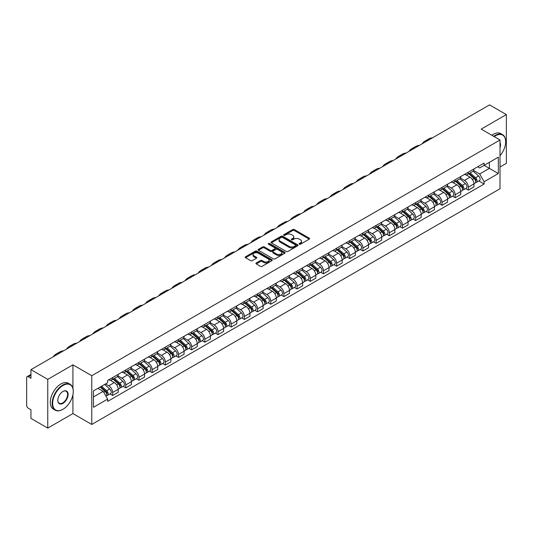 <?xml version="1.0" encoding="UTF-8"?>
<svg xmlns="http://www.w3.org/2000/svg" width="533" height="533" viewBox="0 0 533 533"><rect width="100%" height="100%" fill="white"/><g stroke="black" fill="none" stroke-linecap="round" stroke-linejoin="round"><path stroke-width="0.8" d="M299.293 244.207A0.819 0.473 0 0 0 300.452 244.207L309.26 239.124A1.173 0.68 0 0 0 309.606 238.644A1.173 0.68 0 0 0 309.26 238.164L294.336 229.55A1.173 0.68 0 0 0 292.684 229.55L283.876 234.633A0.819 0.473 0 0 0 283.636 234.966A0.819 0.473 0 0 0 283.876 235.306A0.819 0.473 0 0 0 285.035 235.306L286.174 234.647A3.751 2.165 0 0 1 291.478 234.647L292.724 235.366A3.751 2.165 0 0 1 293.823 236.899A3.751 2.165 0 0 1 292.724 238.424L291.584 239.084A0.819 0.473 0 0 0 291.344 239.424A0.819 0.473 0 0 0 291.584 239.757A0.819 0.473 0 0 0 292.744 239.757L293.883 239.097A3.751 2.165 0 0 1 299.186 239.097L300.432 239.817A3.751 2.165 0 0 1 301.531 241.349A3.751 2.165 0 0 1 300.432 242.881L299.293 243.534A0.819 0.473 0 0 0 299.053 243.874A0.819 0.473 0 0 0 299.293 244.207L299.293 243.534M256.286 262.956A1.173 0.68 0 0 0 255.947 263.435A1.173 0.68 0 0 0 256.286 263.915L260.477 266.327A1.173 0.68 0 0 0 262.136 266.327L271.917 260.684A1.173 0.68 0 0 0 272.256 260.204A1.173 0.68 0 0 0 271.917 259.724L256.993 251.11A1.173 0.68 0 0 0 255.334 251.11L245.553 256.759A1.173 0.68 0 0 0 245.213 257.239A1.173 0.68 0 0 0 245.553 257.712L250.61 260.637A1.173 0.68 0 0 0 252.269 260.637L256.453 258.219A1.173 0.68 0 0 0 256.799 257.739A1.173 0.68 0 0 0 256.453 257.259L253.948 255.813A3.138 1.812 0 0 1 253.028 254.534A3.138 1.812 0 0 1 254.967 252.862A3.138 1.812 0 0 1 258.385 253.255L268.206 258.925A3.138 1.812 0 0 1 269.125 260.204A3.138 1.812 0 0 1 267.186 261.876A3.138 1.812 0 0 1 263.768 261.483L262.136 260.537A1.173 0.68 0 0 0 260.477 260.537L256.286 262.956L256.286 263.915M91.763 375.698L72.928 364.825L47.763 379.356L30.954 369.649L489.541 104.888L506.35 114.588L481.186 129.119L500.014 139.992L91.763 375.698L91.763 424.455L500.014 188.755L500.014 139.992M286.254 251.443A1.173 0.68 0 0 0 287.913 251.443L297.694 245.8A1.173 0.68 0 0 0 298.04 245.32A1.173 0.68 0 0 0 297.694 244.84L282.776 236.226A1.173 0.68 0 0 0 281.118 236.226L271.337 241.875A1.173 0.68 0 0 0 270.991 242.355A1.173 0.68 0 0 0 271.337 242.828L286.254 251.443M268.805 244.387A0.819 0.473 0 0 1 269.638 244.5L269.638 243.528L284.809 252.282A1.173 0.68 0 0 1 285.148 252.762A1.173 0.68 0 0 1 284.809 253.242L275.021 258.885A1.173 0.68 0 0 1 273.369 258.885L258.445 250.27L258.445 249.317A1.173 0.68 0 0 0 258.099 249.797A1.173 0.68 0 0 0 258.445 250.27M258.445 249.317L262.629 246.899A1.173 0.68 0 0 1 264.288 246.899L270.338 250.39A1.173 0.68 0 0 0 271.997 250.39L274.775 248.791A1.173 0.68 0 0 0 275.121 248.311A1.173 0.68 0 0 0 274.775 247.832L268.472 244.194A0.819 0.473 0 0 1 268.232 243.861A0.819 0.473 0 0 1 268.739 243.421A0.819 0.473 0 0 1 269.638 243.528M47.763 379.356L47.763 428.112L30.954 418.412L30.954 409.777L28.342 408.265A2.392 1.379 -120 0 1 26.65 405.34L26.65 377.744A2.392 1.379 -120 0 1 27.143 376.651L30.954 374.452M500.014 167.009L506.35 163.351L506.35 114.588M47.763 428.112L72.928 413.581L91.763 424.455M30.954 369.649L30.954 378.283L28.342 376.771A2.392 1.379 -120 0 0 27.143 376.651M468.347 172.172A5.497 3.171 60 0 1 467.208 174.644L472.784 171.426A5.497 3.171 -120 0 0 473.917 168.954M460.432 178.089L464.463 180.414A5.497 3.171 60 0 1 468.347 187.143L473.917 183.925A5.497 3.171 -120 0 0 470.033 177.196L466.042 174.897M473.917 183.925L473.917 186.903L468.347 190.121L465.675 188.575M467.208 174.644A5.497 3.171 60 0 1 464.503 174.391M468.347 187.143L468.347 190.121M455.169 179.781A5.497 3.171 60 0 1 454.036 182.246L459.606 179.028A5.497 3.171 -120 0 0 460.745 176.563M452.497 196.184L455.169 197.723L460.745 194.505L460.745 191.534A5.497 3.171 -120 0 0 456.861 184.804L452.87 182.499M454.036 182.246A5.497 3.171 60 0 1 451.331 182M447.26 185.697L451.284 188.022A5.497 3.171 60 0 1 455.169 194.752L455.169 197.723M441.997 187.389A5.497 3.171 60 0 1 440.858 189.855L446.434 186.637A5.497 3.171 -120 0 0 447.567 184.171M439.325 203.786L441.997 205.332L447.567 202.114L447.567 199.142A5.497 3.171 -120 0 0 443.683 192.413L439.698 190.108M440.858 189.855A5.497 3.171 60 0 1 438.153 189.608M434.082 193.306L438.113 195.631A5.497 3.171 60 0 1 441.997 202.36L441.997 205.332M428.818 194.991A5.497 3.171 60 0 1 427.686 197.463L433.256 194.245A5.497 3.171 -120 0 0 434.395 191.773M426.147 211.394L428.818 212.94L434.395 209.722L434.395 206.744A5.497 3.171 -120 0 0 430.511 200.015L426.52 197.716M427.686 197.463A5.497 3.171 60 0 1 424.981 197.21M420.91 200.908L424.934 203.233A5.497 3.171 60 0 1 428.818 209.962L428.818 212.94M415.647 202.6A5.497 3.171 60 0 1 414.507 205.065L420.084 201.847A5.497 3.171 -120 0 0 421.223 199.382M412.975 219.003L415.647 220.542L421.223 217.324L421.223 214.353A5.497 3.171 -120 0 0 417.332 207.623L413.348 205.318M414.507 205.065A5.497 3.171 60 0 1 411.802 204.819M407.738 208.516L411.762 210.841A5.497 3.171 60 0 1 415.647 217.571L415.647 220.542M402.468 210.209A5.497 3.171 60 0 1 401.336 212.674L406.906 209.456A5.497 3.171 -120 0 0 408.045 206.991M399.797 226.605L402.468 228.151L408.045 224.933L408.045 221.961A5.497 3.171 -120 0 0 404.161 215.232L400.17 212.927M401.336 212.674A5.497 3.171 60 0 1 398.631 212.427M394.56 216.125L398.584 218.45A5.497 3.171 60 0 1 402.468 225.179L402.468 228.151M389.297 217.817A5.497 3.171 60 0 1 388.157 220.282L393.734 217.064A5.497 3.171 -120 0 0 394.873 214.599M386.625 234.214L389.297 235.759L394.873 232.541L394.873 229.563A5.497 3.171 -120 0 0 390.989 222.834L386.998 220.535M388.157 220.282A5.497 3.171 60 0 1 385.452 220.029M381.388 223.727L385.412 226.052A5.497 3.171 60 0 1 389.297 232.781L389.297 235.759M376.118 225.419A5.497 3.171 60 0 1 374.985 227.884L380.555 224.666A5.497 3.171 -120 0 0 381.695 222.201M373.446 241.822L376.125 243.361L381.695 240.143L381.695 237.172A5.497 3.171 -120 0 0 377.81 230.443L373.82 228.137M374.985 227.884A5.497 3.171 60 0 1 372.281 227.638M368.21 231.335L372.234 233.661A5.497 3.171 60 0 1 376.125 240.39L376.125 243.361M362.946 233.028A5.497 3.171 60 0 1 361.807 235.493L367.384 232.275A5.497 3.171 -120 0 0 368.523 229.81M360.275 249.431L362.946 250.97L368.523 247.752L368.523 244.78A5.497 3.171 -120 0 0 364.639 238.051L360.648 235.746M361.807 235.493A5.497 3.171 60 0 1 359.102 235.246M355.038 238.944L359.062 241.269A5.497 3.171 60 0 1 362.946 247.998L362.946 250.97M349.775 240.636A5.497 3.171 60 0 1 348.635 243.101L354.205 239.883A5.497 3.171 -120 0 0 355.344 237.418M347.096 257.033L349.775 258.578L355.344 255.36L355.344 252.382A5.497 3.171 -120 0 0 351.46 245.653L347.469 243.354M348.635 243.101A5.497 3.171 60 0 1 345.93 242.855M341.86 246.552L345.884 248.871A5.497 3.171 60 0 1 349.775 255.6L349.775 258.578M336.596 248.238A5.497 3.171 60 0 1 335.457 250.703L341.033 247.485A5.497 3.171 -120 0 0 342.173 245.02M333.925 264.641L336.596 266.18L342.173 262.962L342.173 259.991A5.497 3.171 -120 0 0 338.288 253.262L334.298 250.956M335.457 250.703A5.497 3.171 60 0 1 332.752 250.457M328.688 254.154L332.712 256.48A5.497 3.171 60 0 1 336.596 263.209L336.596 266.18M323.424 255.847A5.497 3.171 60 0 1 322.285 258.312L327.855 255.094A5.497 3.171 -120 0 0 328.994 252.629M320.753 272.25L323.424 273.789L328.994 270.571L328.994 267.599A5.497 3.171 -120 0 0 325.11 260.87L321.119 258.565M322.285 258.312A5.497 3.171 60 0 1 319.58 258.065M315.509 261.763L319.54 264.088A5.497 3.171 60 0 1 323.424 270.817L323.424 273.789M310.246 263.455A5.497 3.171 60 0 1 309.107 265.92L314.683 262.702A5.497 3.171 -120 0 0 315.822 260.237M307.574 279.852L310.246 281.397L315.822 278.179L315.822 275.201A5.497 3.171 -120 0 0 311.938 268.472L307.947 266.174M309.107 265.92A5.497 3.171 60 0 1 306.402 265.674M302.338 269.372L306.362 271.69A5.497 3.171 60 0 1 310.246 278.419L310.246 281.397M297.074 271.057A5.497 3.171 60 0 1 295.935 273.522L301.511 270.304A5.497 3.171 -120 0 0 302.644 267.839M294.403 287.46L297.074 288.999L302.644 285.781L302.644 282.81A5.497 3.171 -120 0 0 298.76 276.081L294.769 273.775M295.935 273.522A5.497 3.171 60 0 1 293.23 273.276M289.159 276.973L293.19 279.299A5.497 3.171 60 0 1 297.074 286.028L297.074 288.999M283.896 278.666A5.497 3.171 60 0 1 282.757 281.131L288.333 277.913A5.497 3.171 -120 0 0 289.472 275.448M281.224 295.069L283.896 296.608L289.472 293.39L289.472 290.418A5.497 3.171 -120 0 0 285.588 283.689L281.597 281.384M282.757 281.131A5.497 3.171 60 0 1 280.058 280.884M275.987 284.582L280.012 286.907A5.497 3.171 60 0 1 283.896 293.636L283.896 296.608M270.724 286.274A5.497 3.171 60 0 1 269.585 288.739L275.161 285.521A5.497 3.171 -120 0 0 276.294 283.056M268.052 302.671L270.724 304.216L276.294 300.998L276.294 298.02A5.497 3.171 -120 0 0 272.41 291.291L268.425 288.993M269.585 288.739A5.497 3.171 60 0 1 266.88 288.493M262.809 292.191L266.84 294.509A5.497 3.171 60 0 1 270.724 301.238L270.724 304.216M257.546 293.876A5.497 3.171 60 0 1 256.413 296.341L261.983 293.123A5.497 3.171 -120 0 0 263.122 290.658M254.874 310.279L257.546 311.825L263.122 308.607L263.122 305.629A5.497 3.171 -120 0 0 259.238 298.9L255.247 296.595M256.413 296.341A5.497 3.171 60 0 1 253.708 296.095M249.637 299.793L253.661 302.118A5.497 3.171 60 0 1 257.546 308.847L257.546 311.825M244.374 301.485A5.497 3.171 60 0 1 243.235 303.95L248.811 300.732A5.497 3.171 -120 0 0 249.944 298.267M241.702 317.888L244.374 319.427L249.944 316.209L249.944 313.237A5.497 3.171 -120 0 0 246.059 306.508L242.075 304.203M243.235 303.95A5.497 3.171 60 0 1 240.53 303.703M236.465 307.401L240.49 309.726A5.497 3.171 60 0 1 244.374 316.455L244.374 319.427M231.195 309.093A5.497 3.171 60 0 1 230.063 311.558L235.633 308.341A5.497 3.171 -120 0 0 236.772 305.875M228.524 325.49L231.195 327.035L236.772 323.817L236.772 320.839A5.497 3.171 -120 0 0 232.888 314.11L228.897 311.812M230.063 311.558A5.497 3.171 60 0 1 227.358 311.312M223.287 315.01L227.311 317.328A5.497 3.171 60 0 1 231.195 324.057L231.195 327.035M218.024 316.695A5.497 3.171 60 0 1 216.884 319.167L222.461 315.942A5.497 3.171 -120 0 0 223.6 313.477M215.352 333.098L218.024 334.644L223.6 331.426L223.6 328.448A5.497 3.171 -120 0 0 219.709 321.719L215.725 319.414M216.884 319.167A5.497 3.171 60 0 1 214.179 318.914M210.115 322.612L214.139 324.937A5.497 3.171 60 0 1 218.024 331.666L218.024 334.644M204.845 324.304A5.497 3.171 60 0 1 203.713 326.769L209.282 323.551A5.497 3.171 -120 0 0 210.422 321.086M202.174 340.707L204.845 342.246L210.422 339.028L210.422 336.056A5.497 3.171 -120 0 0 206.537 329.327L202.547 327.022M203.713 326.769A5.497 3.171 60 0 1 201.008 326.522M196.937 330.22L200.961 332.545A5.497 3.171 60 0 1 204.845 339.274L204.845 342.246M191.673 331.912A5.497 3.171 60 0 1 190.534 334.378L196.111 331.16A5.497 3.171 -120 0 0 197.25 328.694M189.002 348.309L191.673 349.855L197.25 346.637L197.25 343.658A5.497 3.171 -120 0 0 193.366 336.936L189.375 334.631M190.534 334.378A5.497 3.171 60 0 1 187.829 334.131M183.765 337.829L187.789 340.154A5.497 3.171 60 0 1 191.673 346.876L191.673 349.855M178.502 339.514A5.497 3.171 60 0 1 177.362 341.986L182.932 338.768A5.497 3.171 -120 0 0 184.072 336.296M175.823 355.917L178.502 357.463L184.072 354.245L184.072 351.267A5.497 3.171 -120 0 0 180.187 344.538L176.196 342.233M177.362 341.986A5.497 3.171 60 0 1 174.657 341.733M170.587 345.431L174.611 347.756A5.497 3.171 60 0 1 178.502 354.485L178.502 357.463M165.323 347.123A5.497 3.171 60 0 1 164.184 349.588L169.761 346.37A5.497 3.171 -120 0 0 170.9 343.905M162.652 363.526L165.323 365.065L170.9 361.847L170.9 358.876A5.497 3.171 -120 0 0 167.016 352.146L163.025 349.841M164.184 349.588A5.497 3.171 60 0 1 161.479 349.342M157.415 353.039L161.439 355.364A5.497 3.171 60 0 1 165.323 362.094L165.323 365.065M152.152 354.731A5.497 3.171 60 0 1 151.012 357.197L156.582 353.979A5.497 3.171 -120 0 0 157.721 351.514M149.473 371.128L152.152 372.674L157.721 369.456L157.721 366.484A5.497 3.171 -120 0 0 153.837 359.755L149.846 357.45M151.012 357.197A5.497 3.171 60 0 1 148.307 356.95M144.236 360.648L148.267 362.973A5.497 3.171 60 0 1 152.152 369.702L152.152 372.674M138.973 362.333A5.497 3.171 60 0 1 137.834 364.805L143.41 361.587A5.497 3.171 -120 0 0 144.55 359.115M136.301 378.736L138.973 380.282L144.55 377.064L144.55 374.086A5.497 3.171 -120 0 0 140.665 367.357L136.675 365.058M137.834 364.805A5.497 3.171 60 0 1 135.129 364.552M131.065 368.25L135.089 370.575A5.497 3.171 60 0 1 138.973 377.304L138.973 380.282M125.801 369.942A5.497 3.171 60 0 1 124.662 372.407L130.239 369.189A5.497 3.171 -120 0 0 131.371 366.724M123.13 386.345L125.801 387.884L131.371 384.666L131.371 381.695A5.497 3.171 -120 0 0 127.487 374.965L123.496 372.66M124.662 372.407A5.497 3.171 60 0 1 121.957 372.161M117.886 375.858L121.917 378.183A5.497 3.171 60 0 1 125.801 384.913L125.801 387.884M112.623 377.551A5.497 3.171 60 0 1 111.484 380.016L117.06 376.798A5.497 3.171 -120 0 0 118.199 374.333M109.951 393.947L112.623 395.493L118.199 392.275L118.199 389.303A5.497 3.171 -120 0 0 114.315 382.574L110.324 380.269M111.484 380.016A5.497 3.171 60 0 1 108.779 379.769M105.527 383.933L108.739 385.792A5.497 3.171 60 0 1 112.623 392.521L112.623 395.493M477.675 166.789L479.66 167.935L498.328 157.155L489.374 162.325L489.374 168.375L479.66 173.978L473.61 170.487M93.455 396.958L103.169 391.349L107.639 399.104L93.455 407.292L93.455 390.909L107.639 382.721L107.639 380.429L484.137 163.058L484.137 165.35L498.328 173.538L484.137 181.733L479.66 173.978M498.328 157.155L498.328 173.538M107.639 399.104L107.639 401.396L484.137 184.025L484.137 181.733M72.928 364.825L72.928 388.29M72.928 394.66L72.928 413.581M103.169 391.349L97.932 388.324M478.847 180.967L484.137 184.025M299.619 244.321L300.432 243.854A3.751 2.165 0 0 0 301.531 242.322L301.531 241.349M293.823 236.899L293.823 237.871A3.751 2.165 0 0 1 292.724 239.404L291.911 239.87M309.247 239.13L294.336 230.523A1.173 0.68 0 0 0 292.684 230.523L284.202 235.419M297.694 244.84L297.694 245.8L282.776 237.198A1.173 0.68 0 0 0 281.118 237.198L271.35 242.841M295.622 245.653A0.819 0.473 0 0 0 295.862 245.32A0.819 0.473 0 0 0 295.622 244.987L282.523 237.425A0.819 0.473 0 0 0 281.364 237.425L280.165 238.118A3.751 2.165 0 0 0 279.065 239.65A3.751 2.165 0 0 0 280.165 241.183L289.119 246.346A3.751 2.165 0 0 0 294.423 246.346L295.622 245.653L295.622 246.632A0.819 0.473 0 0 0 295.862 246.293L295.862 245.32M279.065 239.65L279.065 240.623A3.751 2.165 0 0 0 280.165 242.155L280.165 241.183M295.622 246.632L294.423 247.325A3.751 2.165 0 0 1 289.119 247.325L280.165 242.155M258.458 250.283L262.629 247.872L262.629 246.899M275.121 248.311L275.121 249.284A1.173 0.68 0 0 1 274.775 249.764L271.997 251.369A1.173 0.68 0 0 1 270.338 251.369L264.288 247.872A1.173 0.68 0 0 0 262.629 247.872M269.638 244.5L284.789 253.248M276.62 254.021A3.138 1.812 0 0 0 280.038 254.408A3.138 1.812 0 0 0 281.97 252.735A3.138 1.812 0 0 0 281.058 251.456L277.593 249.457A1.173 0.68 0 0 0 275.934 249.457L273.156 251.063A1.173 0.68 0 0 0 272.816 251.543A1.173 0.68 0 0 0 273.156 252.022L276.62 254.021L276.62 254.994A3.138 1.812 0 0 0 280.038 255.387A3.138 1.812 0 0 0 281.97 253.715L281.97 252.735M272.816 251.543L272.816 252.515A1.173 0.68 0 0 0 273.156 252.995L273.156 252.022M276.62 254.994L273.156 252.995M269.125 260.204L269.125 261.177A3.138 1.812 0 0 1 267.186 262.849A3.138 1.812 0 0 1 263.768 262.463L262.136 261.516A1.173 0.68 0 0 0 260.477 261.516L256.306 263.922M253.028 254.534L253.028 255.507A3.138 1.812 0 0 0 253.948 256.786L253.948 255.813M256.44 258.225L253.948 256.786M271.897 260.69L256.993 252.082A1.173 0.68 0 0 0 255.334 252.082L245.566 257.725M468.727 173.765L474.097 178.555A2.985 1.726 60 0 1 475.03 183.172L473.917 183.818M468.867 173.891L471.399 175.35M469.267 173.452L475.243 178.782A1.432 0.826 60 0 1 475.689 181A1.432 0.826 60 0 1 475.563 181.053M470.159 172.939L475.529 177.729A2.985 1.726 60 0 1 476.469 182.346A2.985 1.726 60 0 1 475.569 182.439M473.157 171.14L478.574 175.97A2.985 1.726 60 0 1 479.507 180.587L476.469 182.346M432.516 137.814A23.052 13.312 -120 0 0 428.825 138.88L424.941 141.118A23.052 13.312 -120 0 0 422.169 143.783M428.632 140.052A23.052 13.312 -120 0 0 424.941 141.118M455.548 181.373L460.918 186.164A2.985 1.726 60 0 1 461.858 190.781L460.745 191.42M455.695 181.5L458.22 182.959M456.095 181.06L462.064 186.39A1.432 0.826 60 0 1 462.517 188.602A1.432 0.826 60 0 1 462.384 188.655M456.988 180.54L462.358 185.331A2.985 1.726 60 0 1 463.29 189.948A2.985 1.726 60 0 1 462.391 190.048M459.979 178.748L465.396 183.579A2.985 1.726 60 0 1 466.335 188.196L463.29 189.948M442.377 188.975L447.747 193.765A2.985 1.726 60 0 1 448.686 198.383L447.567 199.029M442.517 189.102L445.048 190.561M442.916 188.662L448.893 193.999A1.432 0.826 60 0 1 449.339 196.211A1.432 0.826 60 0 1 449.212 196.264M443.816 188.149L449.179 192.939A2.985 1.726 60 0 1 450.119 197.556A2.985 1.726 60 0 1 449.219 197.65M446.807 186.35L452.224 191.18A2.985 1.726 60 0 1 453.157 195.804L450.119 197.556M419.338 145.416A23.052 13.312 -120 0 0 415.647 146.482L411.762 148.727A23.052 13.312 -120 0 0 408.998 151.392M415.454 147.661A23.052 13.312 -120 0 0 411.762 148.727M406.166 153.024A23.052 13.312 -120 0 0 402.475 154.09L398.591 156.336A23.052 13.312 -120 0 0 395.819 159.001M402.282 155.27A23.052 13.312 -120 0 0 398.591 156.336M500.014 155.683A14.571 8.415 120 0 0 505.677 141.798A14.571 8.415 120 0 0 495.37 135.848A14.571 8.415 120 0 0 494.171 136.621M493.691 136.341A14.931 8.621 -60 0 1 495.117 135.409A14.931 8.621 -60 0 1 502.579 134.669A14.931 8.621 -60 0 1 505.677 141.505A14.931 8.621 -60 0 1 505.67 141.651M500.014 142.491A7.289 4.204 -60 0 1 500.014 147.641M491.839 135.269A14.931 8.621 -60 0 1 493.258 134.336A14.931 8.621 -60 0 1 500.727 133.596L502.579 134.669M62.714 409.437L62.967 409.291A14.571 8.415 120 0 0 73.268 391.449A14.571 8.415 120 0 0 62.967 385.499A14.571 8.415 120 0 0 52.66 403.341A14.571 8.415 120 0 0 62.967 409.291L62.714 409.437A14.931 8.621 -60 0 1 55.245 410.177A14.931 8.621 -60 0 1 52.96 398.211A14.931 8.621 -60 0 1 62.714 385.059A14.931 8.621 -60 0 1 70.176 384.32A14.931 8.621 -60 0 1 73.268 391.155A14.931 8.621 -60 0 1 73.268 391.302M62.967 391.449L62.967 391.449A7.289 4.204 -60 0 1 68.117 394.42A7.289 4.204 -60 0 1 62.967 403.341A7.289 4.204 -60 0 1 57.811 400.37A7.289 4.204 -60 0 1 62.967 391.449L62.967 391.449M57.817 400.216A6.929 3.998 120 0 0 59.25 403.248A6.929 3.998 120 0 0 62.714 402.901A6.929 3.998 120 0 0 67.238 396.799A6.929 3.998 120 0 0 66.179 391.249A6.929 3.998 120 0 0 62.834 391.522M55.245 410.177L53.387 409.104A14.931 8.621 -60 0 1 51.101 397.138A14.931 8.621 -60 0 1 60.855 383.987A14.931 8.621 -60 0 1 68.317 383.247L70.176 384.32M429.205 196.584L434.568 201.374A2.985 1.726 60 0 1 435.508 205.991L434.395 206.637M429.345 196.71L431.87 198.169M429.745 196.271L435.714 201.601A1.432 0.826 60 0 1 436.167 203.819A1.432 0.826 60 0 1 436.034 203.873M430.637 195.758L436.007 200.548A2.985 1.726 60 0 1 436.947 205.165A2.985 1.726 60 0 1 436.041 205.258M433.629 193.959L439.045 198.789A2.985 1.726 60 0 1 439.985 203.406L436.947 205.165M416.026 204.192L421.396 208.983A2.985 1.726 60 0 1 422.336 213.6L421.217 214.239M416.166 204.319L418.698 205.778M416.566 203.879L422.542 209.209A1.432 0.826 60 0 1 422.995 211.428A1.432 0.826 60 0 1 422.862 211.474M417.466 203.359L422.829 208.15A2.985 1.726 60 0 1 423.768 212.767A2.985 1.726 60 0 1 422.869 212.867M420.457 201.567L425.874 206.398A2.985 1.726 60 0 1 426.806 211.015L423.768 212.767M402.855 211.794L408.218 216.585A2.985 1.726 60 0 1 409.157 221.202L408.045 221.848M402.995 211.921L405.52 213.38M403.394 211.481L409.371 216.818A1.432 0.826 60 0 1 409.817 219.03A1.432 0.826 60 0 1 409.684 219.083M404.287 210.968L409.657 215.758A2.985 1.726 60 0 1 410.597 220.376A2.985 1.726 60 0 1 409.69 220.469M407.279 209.169L412.695 214.006A2.985 1.726 60 0 1 413.635 218.623L410.597 220.376M392.994 160.633A23.052 13.312 -120 0 0 389.297 161.699L385.412 163.937A23.052 13.312 -120 0 0 382.647 166.602M389.103 162.871A23.052 13.312 -120 0 0 385.412 163.937M379.816 168.235A23.052 13.312 -120 0 0 376.125 169.301L372.241 171.546A23.052 13.312 -120 0 0 369.469 174.211M375.932 170.48A23.052 13.312 -120 0 0 372.241 171.546M366.644 175.843A23.052 13.312 -120 0 0 362.946 176.909L359.062 179.155A23.052 13.312 -120 0 0 356.297 181.82M362.76 178.089A23.052 13.312 -120 0 0 359.062 179.155M389.676 219.403L395.046 224.193A2.985 1.726 60 0 1 395.986 228.81L394.866 229.456M389.823 219.529L392.348 220.988M390.216 219.09L396.192 224.42A1.432 0.826 60 0 1 396.645 226.638A1.432 0.826 60 0 1 396.512 226.692M391.115 218.577L396.479 223.367A2.985 1.726 60 0 1 397.418 227.984A2.985 1.726 60 0 1 396.519 228.077M394.107 216.778L399.523 221.608A2.985 1.726 60 0 1 400.456 226.225L397.418 227.984M353.466 183.452A23.052 13.312 -120 0 0 349.775 184.518L345.89 186.757A23.052 13.312 -120 0 0 343.119 189.422M349.581 185.691A23.052 13.312 -120 0 0 345.89 186.757M376.505 227.011L381.868 231.802A2.985 1.726 60 0 1 382.807 236.419L381.695 237.058M376.644 227.138L379.17 228.597M377.044 226.698L383.02 232.028A1.432 0.826 60 0 1 383.467 234.247A1.432 0.826 60 0 1 383.34 234.293M377.937 226.179L383.307 230.969A2.985 1.726 60 0 1 384.246 235.586A2.985 1.726 60 0 1 383.34 235.686M380.928 224.386L386.345 229.217A2.985 1.726 60 0 1 387.284 233.834L384.246 235.586M340.294 191.054A23.052 13.312 -120 0 0 336.596 192.12L332.712 194.365A23.052 13.312 -120 0 0 329.947 197.03M336.41 193.299A23.052 13.312 -120 0 0 332.712 194.365M363.326 234.613L368.696 239.404A2.985 1.726 60 0 1 369.635 244.021L368.516 244.667M363.473 234.74L365.998 236.199M363.872 234.3L369.842 239.637A1.432 0.826 60 0 1 370.295 241.849A1.432 0.826 60 0 1 370.162 241.902M364.765 233.787L370.135 238.577A2.985 1.726 60 0 1 371.068 243.195A2.985 1.726 60 0 1 370.168 243.288M367.757 231.988L373.173 236.825A2.985 1.726 60 0 1 374.113 241.442L371.068 243.195M327.115 198.662A23.052 13.312 -120 0 0 323.424 199.728L319.54 201.974A23.052 13.312 -120 0 0 316.769 204.639M323.231 200.908A23.052 13.312 -120 0 0 319.54 201.974M350.154 242.222L355.524 247.012A2.985 1.726 60 0 1 356.457 251.629L355.344 252.276M350.294 242.348L352.819 243.808M350.694 241.909L356.67 247.239A1.432 0.826 60 0 1 357.117 249.457A1.432 0.826 60 0 1 356.99 249.511M351.587 241.396L356.957 246.186A2.985 1.726 60 0 1 357.896 250.803A2.985 1.726 60 0 1 356.99 250.896M354.585 239.597L359.995 244.427A2.985 1.726 60 0 1 360.934 249.044L357.896 250.803M313.944 206.271A23.052 13.312 -120 0 0 310.253 207.337L306.362 209.576A23.052 13.312 -120 0 0 303.597 212.241M310.059 208.51A23.052 13.312 -120 0 0 306.362 209.576M336.976 249.83L342.346 254.621A2.985 1.726 60 0 1 343.285 259.238L342.173 259.877M337.123 249.957L339.648 251.416M337.522 249.517L343.492 254.847A1.432 0.826 60 0 1 343.945 257.066A1.432 0.826 60 0 1 343.812 257.113M338.415 248.998L343.785 253.788A2.985 1.726 60 0 1 344.718 258.405A2.985 1.726 60 0 1 343.818 258.505M341.406 247.205L346.823 252.036A2.985 1.726 60 0 1 347.763 256.653L344.718 258.405M300.765 213.88A23.052 13.312 -120 0 0 297.074 214.939L293.19 217.184A23.052 13.312 -120 0 0 290.418 219.849M296.881 216.118A23.052 13.312 -120 0 0 293.19 217.184M323.804 257.432L329.174 262.223A2.985 1.726 60 0 1 330.107 266.84L328.994 267.486M323.944 257.566L326.469 259.018M324.344 257.126L330.32 262.456A1.432 0.826 60 0 1 330.766 264.668A1.432 0.826 60 0 1 330.64 264.721M325.237 256.606L330.607 261.397A2.985 1.726 60 0 1 331.546 266.014A2.985 1.726 60 0 1 330.64 266.107M328.235 254.807L333.645 259.644A2.985 1.726 60 0 1 334.584 264.261L331.546 266.014M287.593 221.481A23.052 13.312 -120 0 0 283.902 222.547L280.018 224.793A23.052 13.312 -120 0 0 277.247 227.458M283.709 223.727A23.052 13.312 -120 0 0 280.018 224.793M310.626 265.041L315.996 269.831A2.985 1.726 60 0 1 316.935 274.448L315.822 275.095M310.772 265.168L313.297 266.627M311.172 264.728L317.142 270.058A1.432 0.826 60 0 1 317.595 272.276A1.432 0.826 60 0 1 317.461 272.33M312.065 264.215L317.435 269.005A2.985 1.726 60 0 1 318.368 273.622A2.985 1.726 60 0 1 317.468 273.715M315.056 262.416L320.473 267.246A2.985 1.726 60 0 1 321.412 271.863L318.368 273.622M274.415 229.09A23.052 13.312 -120 0 0 270.724 230.156L266.84 232.395A23.052 13.312 -120 0 0 264.075 235.06M270.531 231.335A23.052 13.312 -120 0 0 266.84 232.395M297.454 272.649L302.824 277.44A2.985 1.726 60 0 1 303.757 282.057L302.644 282.697M297.594 272.776L300.126 274.235M297.994 272.336L303.97 277.666A1.432 0.826 60 0 1 304.416 279.885A1.432 0.826 60 0 1 304.29 279.932M298.886 271.817L304.256 276.607A2.985 1.726 60 0 1 305.196 281.224A2.985 1.726 60 0 1 304.296 281.324M301.885 270.024L307.301 274.855A2.985 1.726 60 0 1 308.234 279.472L305.196 281.224M261.243 236.699A23.052 13.312 -120 0 0 257.552 237.758L253.668 240.003A23.052 13.312 -120 0 0 250.896 242.668M257.359 238.937A23.052 13.312 -120 0 0 253.668 240.003M284.276 280.258L289.646 285.048A2.985 1.726 60 0 1 290.585 289.666L289.472 290.305M284.422 280.385L286.947 281.844M284.822 279.945L290.791 285.275A1.432 0.826 60 0 1 291.245 287.487A1.432 0.826 60 0 1 291.111 287.54M285.715 279.425L291.085 284.216A2.985 1.726 60 0 1 292.017 288.833A2.985 1.726 60 0 1 291.118 288.933M288.706 277.626L294.123 282.463A2.985 1.726 60 0 1 295.062 287.08L292.017 288.833M248.065 244.301A23.052 13.312 -120 0 0 244.374 245.367L240.49 247.612A23.052 13.312 -120 0 0 237.725 250.277M244.181 246.546A23.052 13.312 -120 0 0 240.49 247.612M271.104 287.86L276.474 292.65A2.985 1.726 60 0 1 277.407 297.267L276.294 297.914M271.244 287.987L273.775 289.446M271.643 287.547L277.62 292.877A1.432 0.826 60 0 1 278.066 295.095A1.432 0.826 60 0 1 277.94 295.149M272.536 287.034L277.906 291.824A2.985 1.726 60 0 1 278.846 296.441A2.985 1.726 60 0 1 277.946 296.535M275.534 285.235L280.951 290.065A2.985 1.726 60 0 1 281.884 294.682L278.846 296.441M234.893 251.909A23.052 13.312 -120 0 0 231.202 252.975L227.318 255.214A23.052 13.312 -120 0 0 224.546 257.879M231.009 254.154A23.052 13.312 -120 0 0 227.318 255.214M257.932 295.469L263.295 300.259A2.985 1.726 60 0 1 264.235 304.876L263.122 305.516M258.072 295.595L260.597 297.054M258.472 295.155L264.441 300.485A1.432 0.826 60 0 1 264.894 302.704A1.432 0.826 60 0 1 264.761 302.751M259.364 294.636L264.734 299.426A2.985 1.726 60 0 1 265.667 304.043A2.985 1.726 60 0 1 264.768 304.143M262.356 292.844L267.773 297.674A2.985 1.726 60 0 1 268.712 302.291L265.667 304.043M221.721 259.518A23.052 13.312 -120 0 0 218.024 260.577L214.139 262.822A23.052 13.312 -120 0 0 211.374 265.487M217.83 261.756A23.052 13.312 -120 0 0 214.139 262.822M244.754 303.077L250.124 307.867A2.985 1.726 60 0 1 251.063 312.485L249.944 313.124M244.894 303.204L247.425 304.663M245.293 302.764L251.27 308.094A1.432 0.826 60 0 1 251.723 310.306A1.432 0.826 60 0 1 251.589 310.359M246.193 302.244L251.556 307.035A2.985 1.726 60 0 1 252.495 311.652A2.985 1.726 60 0 1 251.596 311.752M249.184 300.445L254.601 305.282A2.985 1.726 60 0 1 255.534 309.9L252.495 311.652M208.543 267.12A23.052 13.312 -120 0 0 204.852 268.186L200.968 270.431A23.052 13.312 -120 0 0 198.196 273.096M204.659 269.365A23.052 13.312 -120 0 0 200.968 270.431M231.582 310.679L236.945 315.469A2.985 1.726 60 0 1 237.885 320.086L236.772 320.733M231.722 310.806L234.247 312.265M232.121 310.366L238.098 315.696A1.432 0.826 60 0 1 238.544 317.915A1.432 0.826 60 0 1 238.411 317.968M233.014 309.853L238.384 314.643A2.985 1.726 60 0 1 239.324 319.26A2.985 1.726 60 0 1 238.418 319.354M236.006 308.054L241.422 312.884A2.985 1.726 60 0 1 242.362 317.501L239.324 319.26M195.371 274.728A23.052 13.312 -120 0 0 191.673 275.794L187.789 278.033A23.052 13.312 -120 0 0 185.024 280.698M191.48 276.973A23.052 13.312 -120 0 0 187.789 278.033M218.403 318.288L223.773 323.078A2.985 1.726 60 0 1 224.713 327.695L223.594 328.335M218.543 318.414L221.075 319.873M218.943 317.974L224.919 323.304A1.432 0.826 60 0 1 225.372 325.523A1.432 0.826 60 0 1 225.239 325.57M219.843 317.455L225.206 322.252A2.985 1.726 60 0 1 226.145 326.869A2.985 1.726 60 0 1 225.246 326.962M222.834 315.663L228.251 320.493A2.985 1.726 60 0 1 229.183 325.11L226.145 326.869M182.193 282.337A23.052 13.312 -120 0 0 178.502 283.396L174.617 285.641A23.052 13.312 -120 0 0 171.846 288.306M178.308 284.575A23.052 13.312 -120 0 0 174.617 285.641M205.232 325.896L210.595 330.687A2.985 1.726 60 0 1 211.534 335.304L210.422 335.943M205.372 326.023L207.897 327.482M205.771 325.583L211.748 330.913A1.432 0.826 60 0 1 212.194 333.125A1.432 0.826 60 0 1 212.061 333.178M206.664 325.063L212.034 329.854A2.985 1.726 60 0 1 212.973 334.471A2.985 1.726 60 0 1 212.067 334.571M209.656 323.264L215.072 328.101A2.985 1.726 60 0 1 216.012 332.719L212.973 334.471M169.021 289.939A23.052 13.312 -120 0 0 165.323 291.005L161.439 293.25A23.052 13.312 -120 0 0 158.674 295.915M165.137 292.184A23.052 13.312 -120 0 0 161.439 293.25M192.053 333.498L197.423 338.288A2.985 1.726 60 0 1 198.363 342.906L197.243 343.552M192.2 333.625L194.725 335.084M192.593 333.185L198.569 338.515A1.432 0.826 60 0 1 199.022 340.734A1.432 0.826 60 0 1 198.889 340.787M193.492 332.672L198.856 337.462A2.985 1.726 60 0 1 199.795 342.079A2.985 1.726 60 0 1 198.896 342.173M196.484 330.873L201.9 335.703A2.985 1.726 60 0 1 202.84 340.321L199.795 342.079M155.843 297.547A23.052 13.312 -120 0 0 152.152 298.613L148.267 300.852A23.052 13.312 -120 0 0 145.496 303.517M151.958 299.793A23.052 13.312 -120 0 0 148.267 300.852M178.881 341.107L184.251 345.897A2.985 1.726 60 0 1 185.184 350.514L184.072 351.16M179.021 341.233L181.546 342.692M179.421 340.794L185.397 346.124A1.432 0.826 60 0 1 185.844 348.342A1.432 0.826 60 0 1 185.717 348.395M180.314 340.281L185.684 345.071A2.985 1.726 60 0 1 186.623 349.688A2.985 1.726 60 0 1 185.717 349.781M183.312 338.482L188.722 343.312A2.985 1.726 60 0 1 189.661 347.929L186.623 349.688M142.671 305.156A23.052 13.312 -120 0 0 138.98 306.215L135.089 308.46A23.052 13.312 -120 0 0 132.324 311.125M138.787 307.394A23.052 13.312 -120 0 0 135.089 308.46M165.703 348.715L171.073 353.506A2.985 1.726 60 0 1 172.012 358.123L170.9 358.762M165.85 348.842L168.375 350.301M166.249 348.402L172.219 353.732A1.432 0.826 60 0 1 172.672 355.944A1.432 0.826 60 0 1 172.539 355.997M167.142 347.882L172.512 352.673A2.985 1.726 60 0 1 173.445 357.29A2.985 1.726 60 0 1 172.545 357.39M170.134 346.084L175.55 350.921A2.985 1.726 60 0 1 176.49 355.538L173.445 357.29M129.492 312.758A23.052 13.312 -120 0 0 125.801 313.824L121.917 316.069A23.052 13.312 -120 0 0 119.145 318.734M125.608 315.003A23.052 13.312 -120 0 0 121.917 316.069M152.531 356.317L157.901 361.108A2.985 1.726 60 0 1 158.834 365.725L157.721 366.371M152.671 356.444L155.196 357.903M153.071 356.004L159.047 361.334A1.432 0.826 60 0 1 159.494 363.553A1.432 0.826 60 0 1 159.367 363.606M153.964 355.491L159.334 360.281A2.985 1.726 60 0 1 160.273 364.898A2.985 1.726 60 0 1 159.367 364.992M156.962 353.692L162.372 358.522A2.985 1.726 60 0 1 163.311 363.14L160.273 364.898M116.321 320.366A23.052 13.312 -120 0 0 112.63 321.432L108.739 323.671A23.052 13.312 -120 0 0 105.974 326.343M112.436 322.612A23.052 13.312 -120 0 0 108.739 323.671M139.353 363.926L144.723 368.716A2.985 1.726 60 0 1 145.662 373.333L144.55 373.979M139.499 364.052L142.025 365.511M139.899 363.613L145.869 368.943A1.432 0.826 60 0 1 146.322 371.161A1.432 0.826 60 0 1 146.189 371.215M140.792 363.1L146.162 367.89A2.985 1.726 60 0 1 147.095 372.507A2.985 1.726 60 0 1 146.195 372.6M143.783 361.301L149.2 366.131A2.985 1.726 60 0 1 150.139 370.748L147.095 372.507M103.142 327.975A23.052 13.312 -120 0 0 99.451 329.041L95.567 331.279A23.052 13.312 -120 0 0 92.802 333.944M99.258 330.213A23.052 13.312 -120 0 0 95.567 331.279M126.181 371.534L131.551 376.325A2.985 1.726 60 0 1 132.484 380.942L131.371 381.581M126.321 371.661L128.853 373.12M126.721 371.221L132.697 376.551A1.432 0.826 60 0 1 133.143 378.763A1.432 0.826 60 0 1 133.017 378.816M127.614 370.702L132.983 375.492A2.985 1.726 60 0 1 133.923 380.109A2.985 1.726 60 0 1 133.017 380.209M130.612 368.903L136.022 373.74A2.985 1.726 60 0 1 136.961 378.357L133.923 380.109M89.97 335.577A23.052 13.312 -120 0 0 86.279 336.643L82.395 338.888A23.052 13.312 -120 0 0 79.624 341.553M86.086 337.822A23.052 13.312 -120 0 0 82.395 338.888M113.003 379.136L118.373 383.927A2.985 1.726 60 0 1 119.312 388.544L118.199 389.19M113.149 379.263L115.674 380.722M113.549 378.823L119.519 384.153A1.432 0.826 60 0 1 119.972 386.372A1.432 0.826 60 0 1 119.838 386.425M114.442 378.31L119.812 383.1A2.985 1.726 60 0 1 120.744 387.718A2.985 1.726 60 0 1 119.845 387.811M117.433 376.511L122.85 381.342A2.985 1.726 60 0 1 123.789 385.959L120.744 387.718M76.792 343.185A23.052 13.312 -120 0 0 73.101 344.251L69.217 346.497A23.052 13.312 -120 0 0 66.452 349.162M72.908 345.431A23.052 13.312 -120 0 0 69.217 346.497M100.157 387.038L105.201 391.535A2.985 1.726 60 0 1 106.134 396.152L105.987 396.239M100.211 387.011L102.503 388.33M100.697 386.725L106.347 391.762A1.432 0.826 60 0 1 106.793 393.98A1.432 0.826 60 0 1 106.667 394.034M101.596 386.212L106.633 390.709A2.985 1.726 60 0 1 107.573 395.326A2.985 1.726 60 0 1 106.673 395.419M104.635 384.453L109.678 388.95A2.985 1.726 60 0 1 110.611 393.567L107.573 395.326M63.62 350.794A23.052 13.312 -120 0 0 59.929 351.86L56.045 354.099A23.052 13.312 -120 0 0 53.273 356.764M59.736 353.033A23.052 13.312 -120 0 0 56.045 354.099M125.801 384.913L131.371 381.695M138.973 377.304L144.55 374.086M152.152 369.702L157.721 366.484M165.323 362.094L170.9 358.876M178.502 354.485L184.072 351.267M191.673 346.876L197.25 343.658M204.845 339.274L210.422 336.056M218.024 331.666L223.6 328.448M231.195 324.057L236.772 320.839M244.374 316.455L249.944 313.237M257.546 308.847L263.122 305.629M270.724 301.238L276.294 298.02M283.896 293.636L289.472 290.418M297.074 286.028L302.644 282.81M310.246 278.419L315.822 275.201M323.424 270.817L328.994 267.599M336.596 263.209L342.173 259.991M349.775 255.6L355.344 252.382M362.946 247.998L368.523 244.78M376.125 240.39L381.695 237.172M389.297 232.781L394.873 229.563M402.468 225.179L408.045 221.961M415.647 217.571L421.223 214.353M428.818 209.962L434.395 206.744M441.997 202.36L447.567 199.142M455.169 194.752L460.745 191.534M112.623 392.521L118.199 389.303M108.739 385.792L114.315 382.574M121.917 378.183L127.487 374.965M135.089 370.575L140.665 367.357M148.267 362.973L153.837 359.755M161.439 355.364L167.016 352.146M174.611 347.756L180.187 344.538M187.789 340.154L193.366 336.936M200.961 332.545L206.537 329.327M214.139 324.937L219.709 321.719M227.311 317.328L232.888 314.11M240.49 309.726L246.059 306.508M253.661 302.118L259.238 298.9M266.84 294.509L272.41 291.291M280.012 286.907L285.588 283.689M293.19 279.299L298.76 276.081M306.362 271.69L311.938 268.472M319.54 264.088L325.11 260.87M332.712 256.48L338.288 253.262M345.884 248.871L351.46 245.653M359.062 241.269L364.639 238.051M372.234 233.661L377.81 230.443M385.412 226.052L390.989 222.834M398.584 218.45L404.161 215.232M411.762 210.841L417.332 207.623M424.934 203.233L430.511 200.015M438.113 195.631L443.683 192.413M451.284 188.022L456.861 184.804M464.463 180.414L470.033 177.196M30.954 375.259L28.342 376.771M300.432 243.854L300.432 242.881M291.584 239.757L291.584 239.084M292.724 239.404L292.724 238.424M283.876 235.306L283.876 234.633M292.684 230.523L292.684 229.55M294.336 230.523L294.336 229.55M309.26 239.124L309.26 238.164M271.337 242.828L271.337 241.875M281.118 237.198L281.118 236.226M282.776 237.198L282.776 236.226M289.119 247.325L289.119 246.346M294.423 247.325L294.423 246.346M264.288 247.872L264.288 246.899M270.338 251.369L270.338 250.39M271.997 251.369L271.997 250.39M274.775 249.764L274.775 248.791M284.809 253.242L284.809 252.282M260.477 261.516L260.477 260.537M262.136 261.516L262.136 260.537M263.768 262.463L263.768 261.483M256.453 258.219L256.453 257.259M245.553 257.712L245.553 256.759M255.334 252.082L255.334 251.11M256.993 252.082L256.993 251.11M271.917 260.684L271.917 259.724M474.097 178.555L472.418 179.521M475.989 180.341L475.449 180.654M478.574 175.97L475.529 177.729M460.918 186.164L459.246 187.13M462.811 187.949L462.278 188.262M465.396 183.579L462.358 185.331M447.747 193.765L446.074 194.732M449.639 195.558L449.099 195.864M452.224 191.18L449.179 192.939M434.568 201.374L432.896 202.34M436.467 203.16L435.927 203.473M439.045 198.789L436.007 200.548M421.396 208.983L419.724 209.949M423.289 210.768L422.749 211.081M425.874 206.398L422.829 208.15M408.218 216.585L406.546 217.551M410.117 218.377L409.577 218.683M412.695 214.006L409.657 215.758M395.046 224.193L393.374 225.159M396.938 225.979L396.399 226.292M399.523 221.608L396.479 223.367M381.868 231.802L380.196 232.768M383.767 233.587L383.227 233.9M386.345 229.217L383.307 230.969M368.696 239.404L367.024 240.376M370.588 241.196L370.049 241.502M373.173 236.825L370.135 238.577M355.524 247.012L353.845 247.978M357.416 248.798L356.877 249.111M359.995 244.427L356.957 246.186M342.346 254.621L340.674 255.587M344.238 256.406L343.705 256.719M346.823 252.036L343.785 253.788M329.174 262.223L327.495 263.195M331.066 264.015L330.527 264.321M333.645 259.644L330.607 261.397M315.996 269.831L314.323 270.797M317.888 271.617L317.355 271.93M320.473 267.246L317.435 269.005M302.824 277.44L301.145 278.406M304.716 279.225L304.176 279.539M307.301 274.855L304.256 276.607M289.646 285.048L287.973 286.014M291.538 286.834L291.005 287.14M294.123 282.463L291.085 284.216M276.474 292.65L274.801 293.616M278.366 294.436L277.826 294.749M280.951 290.065L277.906 291.824M263.295 300.259L261.623 301.225M265.194 302.044L264.654 302.358M267.773 297.674L264.734 299.426M250.124 307.867L248.451 308.834M252.016 309.653L251.476 309.959M254.601 305.282L251.556 307.035M236.945 315.469L235.273 316.435M238.844 317.262L238.304 317.568M241.422 312.884L238.384 314.643M223.773 323.078L222.101 324.044M225.666 324.864L225.126 325.177M228.251 320.493L225.206 322.252M210.595 330.687L208.923 331.653M212.494 332.472L211.954 332.785M215.072 328.101L212.034 329.854M197.423 338.288L195.751 339.255M199.315 340.081L198.776 340.387M201.9 335.703L198.856 337.462M184.251 345.897L182.572 346.863M186.144 347.683L185.604 347.996M188.722 343.312L185.684 345.071M171.073 353.506L169.401 354.472M172.965 355.291L172.432 355.604M175.55 350.921L172.512 352.673M157.901 361.108L156.222 362.074M159.793 362.9L159.254 363.206M162.372 358.522L159.334 360.281M144.723 368.716L143.051 369.682M146.615 370.502L146.082 370.815M149.2 366.131L146.162 367.89M131.551 376.325L129.872 377.291M133.443 378.11L132.904 378.423M136.022 373.74L132.983 375.492M118.373 383.927L116.7 384.893M120.265 385.719L119.732 386.025M122.85 381.342L119.812 383.1M105.201 391.535L103.755 392.368M107.093 393.321L106.553 393.634M109.678 388.95L106.633 390.709"/></g></svg>
